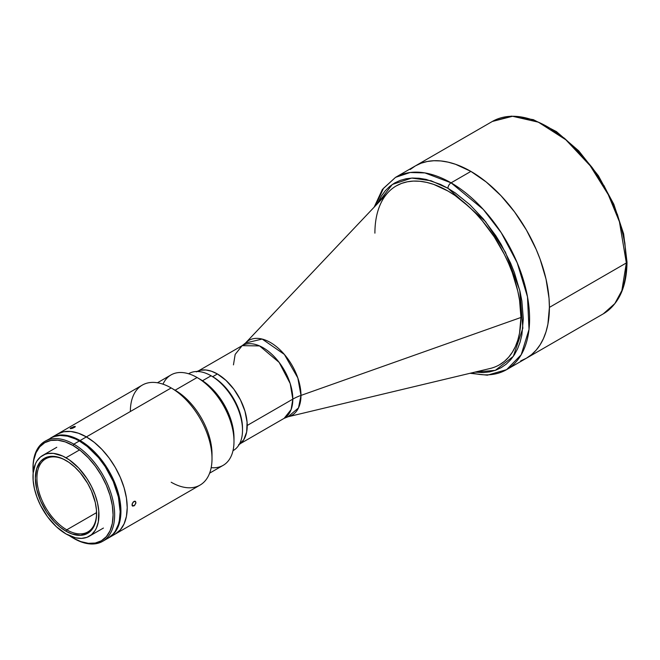 <?xml version="1.0" encoding="UTF-8"?>
<svg xmlns="http://www.w3.org/2000/svg" width="660" height="660" viewBox="0 0 660 660"><rect width="100%" height="100%" fill="white"/><g stroke="black" fill="none" stroke-linecap="round" stroke-linejoin="round"><path stroke-width="0.99" d="M617.265 214.022L623.04 233.45L624.871 242.962L626.348 261.154A2.219 1.279 180 0 1 627 262.061C626.761 286.918 618.882 304.161 603.356 313.797A111.037 64.102 -120 0 0 626.348 262.96L621.86 290.59L614.823 303.6L603.356 313.797L506.591 369.658L521.21 354.742L529.015 329.455L527.497 296.851L517.184 262.754L501.212 232.675L483.31 209.443L451.077 182.837L470.893 171.394A111.037 64.102 -120 0 1 543.428 269.239A111.037 64.102 -120 0 1 526.408 358.215L520.699 360.896L526.408 358.215L531.581 354.61L536.176 350.113L540.136 344.767L543.428 338.629L546.026 331.749L547.899 324.2L549.409 307.387A111.037 64.102 60 0 1 526.408 358.215L531.581 354.61L536.176 350.113L540.136 344.767L543.428 338.629L546.026 331.749L547.899 324.2L549.409 307.387L626.348 262.96L549.409 307.387L549.029 298.279L546.026 279.114L540.136 259.298L536.176 249.381L526.408 230.002L520.699 220.737L514.511 211.86L500.94 195.649L486.214 181.987L478.591 176.278L470.893 171.394L455.573 164.299L448.099 162.145L440.847 160.949L433.884 160.735L427.276 161.494L421.08 163.218L415.371 165.899A111.037 64.102 60 0 1 500.94 195.649A111.037 64.102 60 0 1 549.409 307.387L549.029 298.279L546.026 279.114L540.136 259.298L536.176 249.381L526.408 230.002L514.511 211.86L507.903 203.47L500.94 195.649L486.214 181.987L470.893 171.394L451.077 182.837A111.037 64.102 60 0 1 523.611 280.682A111.037 64.102 60 0 1 506.591 369.658A111.037 64.102 60 0 1 471.718 372.883M627 262.061A2.219 1.279 180 0 1 626.348 262.96A2.219 1.279 0 0 0 627 262.061L623.626 233.838L613.808 204.237L598.405 175.766L578.721 150.843L556.421 131.596L533.346 119.658L511.36 116.127L492.319 121.473L512.539 116.275L538.345 122.158L565.826 139.771L590.197 165.759L608.256 194.626L619.427 221.752L626.348 262.96A111.037 64.102 -120 0 0 577.88 151.222A111.037 64.102 -120 0 0 492.319 121.473L415.379 165.899L410.198 169.505L415.371 165.899L395.554 177.342L383.526 188.29L375.325 205.928M549.409 127.883L564.415 138.254L578.853 151.643L592.152 167.533L598.216 176.228M603.809 185.311L613.379 204.303M240.537 443.52L284.122 418.349A41.968 24.23 -120 0 0 292.817 399.135L247.22 425.461L292.817 399.135L290.202 383.559L279.147 362.398L259.553 345.914L242.154 345.659L235.158 354.428L233.459 364.873M245.512 343.027L262.16 339.058L284.369 354.428L297.817 377.924L300.985 395.414A44.418 25.641 0 0 0 292.817 399.135A44.418 25.641 180 0 1 300.985 395.414A43.189 24.94 60 0 1 288.073 416.757L284.122 418.349L291.118 409.579L292.817 399.135A41.968 24.23 -120 0 0 274.494 356.903A41.968 24.23 -120 0 0 242.154 345.659L245.512 343.027A43.189 24.94 60 0 1 279.691 349.511A43.189 24.94 60 0 1 300.985 395.414L520.938 317.476L300.985 395.414L298.51 407.905L288.073 416.757L490.066 368.503A103.265 59.623 -120 0 0 520.938 317.476A103.265 59.623 60 0 1 499.554 364.749L504.38 361.391L508.645 357.209L512.333 352.234L515.394 346.525L517.811 340.131L519.552 333.11L520.955 317.468A103.265 59.623 -120 0 0 470.035 207.735A103.265 59.623 -120 0 0 388.295 192.225L245.512 343.027M374.905 233.161A103.265 59.623 60 0 1 396.289 185.889A103.265 59.623 60 0 1 475.86 213.559A103.265 59.623 60 0 1 520.938 317.476L519.552 300.209L517.811 291.175L512.333 272.745L508.645 263.522L504.38 254.413L494.257 236.882L482.353 220.828L475.877 213.551L469.128 206.869L455.095 195.533L447.934 190.996L433.686 184.396L426.739 182.391L419.991 181.285L413.515 181.079L407.368 181.789L401.61 183.389L396.305 185.881M211.109 375.779L202.513 380.737L211.109 375.779A44.418 25.641 60 0 1 242.509 430.171A44.418 25.641 60 0 1 233.005 450.681L233.31 450.508A44.418 25.641 -120 0 0 240.124 414.917A44.418 25.641 -120 0 0 211.109 375.779L212.677 376.687L211.109 375.779A44.418 25.641 -120 0 0 188.9 373.576L188.587 373.758A44.418 25.641 60 0 1 211.109 375.779L212.677 376.687A42.191 24.362 60 0 1 242.5 429.247M242.509 430.171L242.509 428.365A42.191 24.362 -120 0 0 212.677 376.687L217.387 373.964L212.677 376.687M239.159 444.543A42.191 24.362 -120 0 0 244.761 410.52A42.191 24.362 -120 0 0 217.387 373.964L211.563 371.266L205.969 369.996L200.813 370.202L196.292 371.877M238.483 444.956L243.697 439.849L246.65 432.036L247.079 422.185L244.951 411.147L240.446 399.877L233.962 389.342L226.05 380.449L217.387 373.964A42.191 24.362 -120 0 0 196.985 371.498M447.934 188.281L485.57 221.636L505.428 252.227L519.742 290.301L522.852 328.16L513.323 356.359L495.322 370.351L474.829 372.141L483.466 372.587L489.811 371.852L495.751 370.194L501.229 367.628L506.195 364.163L510.609 359.849L514.412 354.717L517.572 348.818L520.063 342.218L521.862 334.975L523.306 318.829L521.862 301.01L520.063 291.687L514.412 272.662L510.609 263.142L501.229 244.538L495.751 235.636L483.466 219.071L469.813 204.658L455.326 192.959L447.934 188.281A4.438 2.566 -60 0 1 451.077 182.837A4.438 2.566 120 0 0 447.934 188.281L440.55 184.429L426.055 179.396L419.092 178.249L412.401 178.043L406.057 178.769L400.117 180.427L394.639 183.001L389.672 186.458L385.267 190.773L381.463 195.904L377.52 203.602L392.32 184.462L411.708 178.076L431.038 180.741L447.934 188.281M451.077 182.837L424.908 172.912L410.116 172.507L395.554 177.342A111.037 64.102 60 0 1 451.077 182.837M470.893 171.394L455.573 164.299L448.099 162.145L440.847 160.949L433.884 160.735L427.276 161.494L421.08 163.218L415.371 165.899A111.037 64.102 -120 0 1 470.893 171.394M112.291 535.441L115.261 534.047A57.742 33.338 -120 0 0 124.105 487.781A57.742 33.338 -120 0 0 86.386 436.904L80.107 440.534A57.742 33.338 60 0 1 117.826 491.411A57.742 33.338 60 0 1 108.974 537.677A57.742 33.338 60 0 1 108.578 537.9L114.056 533.462L117.826 527.497L119.18 523.916L120.153 519.989L120.937 511.244L119.18 496.543L114.056 481.082L106.012 466.183L99.355 457.207L91.963 449.402L80.107 440.534L86.386 436.904A57.742 33.338 -120 0 0 57.519 434.049L54.829 435.922M79.571 449.906L65.975 457.76A46.637 26.928 60 0 1 96.442 498.853A46.637 26.928 60 0 1 89.29 536.217A46.637 26.928 60 0 1 65.975 533.915L56.405 526.746L47.652 516.92L40.483 505.271L36.894 496.996L34.419 488.672L33.157 480.62L33.157 473.154L35.508 463.675L36.894 461.092L40.483 456.959L45.053 454.319L47.652 453.593L53.353 453.37L62.741 456.077L69.209 459.805L78.598 467.94L86.897 478.475L91.468 486.395L95.056 494.678L97.531 503.002L98.794 511.046L98.315 521.936L96.442 527.992L95.056 530.574L91.468 534.707L86.897 537.347L81.518 538.387L75.545 537.801L65.975 533.915A46.637 26.928 60 0 1 35.508 492.814A46.637 26.928 60 0 1 42.661 455.449A46.637 26.928 60 0 1 65.975 457.76L79.571 449.906M66.371 460.705A42.191 24.362 -120 0 0 36.927 478.385A42.191 24.362 -120 0 0 66.759 529.832L65.975 531.193A43.304 24.997 60 0 1 35.359 478.154A43.304 24.997 60 0 1 65.975 460.474L65.975 460.474A43.304 24.997 60 0 1 96.599 513.513A43.304 24.997 60 0 1 65.975 531.193L66.759 529.832A42.191 24.362 60 0 1 39.196 492.649A42.191 24.362 60 0 1 45.664 458.84A42.191 24.362 60 0 1 66.371 460.705M96.583 512.614L66.759 529.832L96.583 512.614M96.591 513.051A42.191 24.362 60 0 1 87.854 531.919A42.191 24.362 60 0 1 66.759 529.832A42.191 24.362 -120 0 0 96.591 513.051M65.975 531.193L71.948 533.965L80.413 535.351L87.631 533.338L91.435 530.178L95.279 523.017L96.451 516.895L96.451 509.965L95.279 502.491L91.435 490.891L87.631 483.334L80.413 472.989L74.86 467.132L68.978 462.38L62.972 458.914L57.09 456.868L48.964 456.613L44.327 458.329L40.516 461.488L36.671 468.649L35.359 478.154L36.671 489.184L40.516 500.775L46.547 511.954L54.26 521.738L60.002 527.059L65.975 531.193M50.853 437.902L57.428 435.377L64.482 435.097L72.146 436.837L80.107 440.534A57.742 33.338 60 0 0 51.241 437.671A57.742 33.338 60 0 0 50.853 437.902M130.358 411.518A57.742 33.338 60 0 1 171.188 387.948L86.386 436.904A57.742 33.338 60 0 1 124.105 487.781A57.742 33.338 60 0 1 115.261 534.047L120.335 529.84L124.105 523.867L126.431 516.367L127.215 507.622L126.431 497.97L124.105 487.781L120.335 477.452L115.261 467.379L109.073 457.949L102.011 449.518L94.355 442.406L86.386 436.904L78.424 433.216L70.769 431.475L63.706 431.755L57.519 434.049A57.742 33.338 60 0 1 86.386 436.904L171.188 387.948A57.742 33.338 -120 0 0 142.312 385.093L51.241 437.671M33.19 473.278L33.19 464.219L33.767 460.061L36.044 452.702L39.748 446.845L44.731 442.712L50.795 440.467L57.717 440.187L65.233 441.895L73.046 445.516L73.829 444.155L79.324 440.987L87.285 446.49L98.571 457.66L105.221 466.636L113.273 481.536L118.396 496.996L120.153 511.698L119.369 520.443L118.396 524.37L115.327 531.143L113.273 533.915L108.19 538.131A57.742 33.338 -120 0 0 117.043 491.865A57.742 33.338 -120 0 0 79.324 440.987L73.829 444.155A57.742 33.338 60 0 1 111.548 495.041A57.742 33.338 60 0 1 102.696 541.307A57.742 33.338 60 0 1 73.829 538.444A57.742 33.338 -120 0 0 114.65 514.874A57.742 33.338 -120 0 0 73.829 444.155L73.046 445.516A56.628 32.695 60 0 1 113.083 514.874A56.628 32.695 60 0 1 73.046 537.991L69.118 535.499M33.173 473.014A56.628 32.695 60 0 1 33 468.633A56.628 32.695 60 0 1 73.046 445.516L80.85 450.92L88.366 457.883L95.287 466.15L101.359 475.406L106.334 485.29L110.038 495.421L112.315 505.411L113.083 514.874L112.315 523.446L110.038 530.805L106.334 536.663L101.359 540.796L95.287 543.04L88.366 543.32L80.85 541.612L73.046 537.991A56.628 32.695 60 0 1 69.333 535.656M33 468.188A57.742 33.338 60 0 1 44.954 441.301A57.742 33.338 60 0 1 73.829 444.155A57.742 33.338 -120 0 0 33 467.734L33 468.633M50.457 438.124A57.742 33.338 -120 0 1 79.324 440.987L75.322 438.9L67.468 436.169L60.076 435.443L53.419 436.73L44.954 441.301M88.044 447.109L91.303 448.99L90.643 449.369L91.303 448.99A57.519 33.206 -120 0 1 112.315 534.946M70.603 437.035L68.912 436.062L68.359 436.384L68.912 436.062A57.519 33.206 -120 0 0 55.267 436.144M70.703 427.969L75.314 426.533L72.559 428.257L70.265 428.654L70.703 427.969M75.067 427.012L72.559 428.257L70.15 428.48L73.895 426.558L75.199 426.442L75.067 427.012M71.371 428.579L71.049 427.746L71.371 428.579M133.922 505.964L132.008 504.859L133.922 505.964L132.148 505.634L132.148 503.902L133.171 502.037L135.333 501.303L135.935 502.59L134.681 505.362L132.561 506.113L132.148 503.902L133.922 501.427L135.589 501.509L135.779 503.539L133.922 505.964M162.987 384.178A52.189 30.129 60 0 1 197.093 377.52L175.106 390.217L171.188 387.948L175.106 390.217L197.093 377.52A52.189 30.129 -120 0 0 170.998 374.938L157.443 382.767M209.632 473.154L223.187 465.325A52.189 30.129 -120 0 0 231.19 423.514A52.189 30.129 -120 0 0 197.093 377.52L200.236 379.335L197.093 377.52A52.189 30.129 60 0 1 233.995 441.441A52.189 30.129 60 0 1 211.183 467.651M233.995 437.811L233.343 429.833L231.429 421.41L228.302 412.871L224.103 404.539L218.988 396.734L213.155 389.763L206.819 383.889L200.236 379.335A47.743 27.563 -120 0 1 233.995 437.811L233.995 441.441M108.974 537.677L200.054 485.092A57.742 33.338 -120 0 0 208.906 438.826A57.742 33.338 -120 0 0 171.188 387.948A57.742 33.338 60 0 1 212.008 458.667L212.008 454.13A52.189 30.129 -120 0 0 175.114 390.217A52.189 30.129 60 0 1 211.959 456.308M212.008 458.667A57.742 33.338 60 0 1 171.188 482.237M175.114 390.217A52.189 30.129 -120 0 0 175.106 390.217L171.188 387.948M132.561 506.113L132.148 505.634M134.681 501.171L135.333 501.303M198.561 370.821L242.154 345.659M470.06 373.288L487.336 375.185L506.591 369.658M374.154 207.166L382.363 189.469L395.554 177.342M103.422 528.058L89.29 536.217M56.793 447.29L42.661 455.449M108.19 538.131L102.696 541.307M197.093 377.52L200.236 379.335"/></g></svg>
